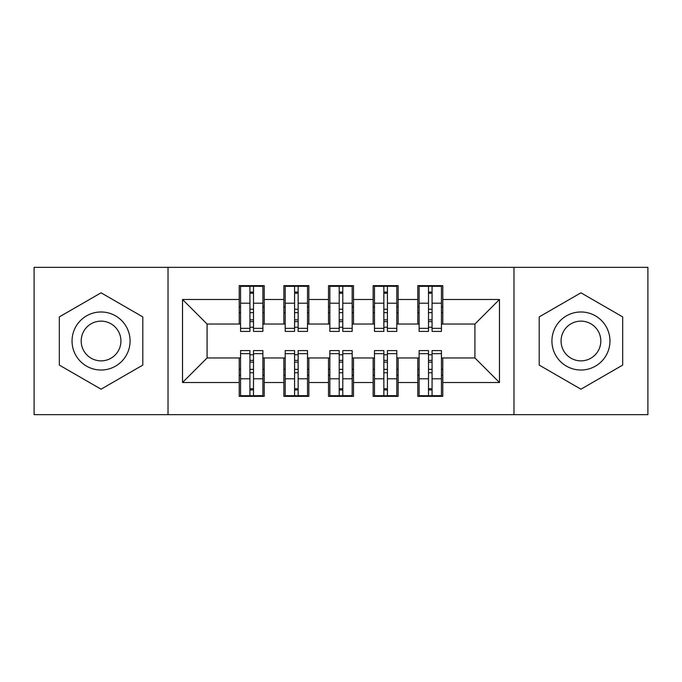 <?xml version="1.0" encoding="UTF-8"?>
<svg xmlns="http://www.w3.org/2000/svg" width="682" height="682" viewBox="0 0 682 682"><rect width="100%" height="100%" fill="white"/><g stroke="black" fill="none" stroke-linecap="round" stroke-linejoin="round"><path stroke-width="1.02" d="M513.981 414.656L647.9 414.656L647.9 267.344L513.981 267.344L513.981 414.656L168.019 414.656L168.019 267.344L34.1 267.344L34.1 414.656L168.019 414.656M428.492 312.654L432.064 312.654L428.492 312.654M432.064 369.346L428.492 369.346L432.064 369.346M383.855 312.654L387.427 312.654L383.855 312.654M387.427 369.346L383.855 369.346L387.427 369.346M339.218 312.654L342.782 312.654L339.218 312.654M342.782 369.346L339.218 369.346L342.782 369.346M294.573 312.654L298.145 312.654L294.573 312.654M298.145 369.346L294.573 369.346L298.145 369.346M513.981 267.344L168.019 267.344M240.558 324.035L207.081 324.035L182.529 299.483L182.529 382.517L239.22 382.517L239.22 396.353L264.215 396.353L264.215 382.517L283.857 382.517L283.857 396.353L308.861 396.353L308.861 382.517L328.502 382.517L328.502 396.353L353.498 396.353L353.498 382.517L373.139 382.517L373.139 396.353L398.143 396.353L398.143 382.517L417.785 382.517L417.785 396.353L442.78 396.353L442.78 357.965L474.919 357.965L474.919 324.035L441.442 324.035M182.529 299.483L239.22 299.483L239.22 324.035M474.919 324.035L499.471 299.483L442.78 299.483L442.78 285.647L417.785 285.647L417.785 299.483L398.143 299.483L398.143 285.647L373.139 285.647L373.139 299.483L353.498 299.483L353.498 285.647L328.502 285.647L328.502 299.483L308.861 299.483L308.861 285.647L283.857 285.647L283.857 299.483L264.215 299.483L264.215 285.647L239.22 285.647L239.22 299.483M499.471 299.483L499.471 382.517L442.78 382.517M398.143 382.517L398.143 357.965L419.123 357.965M417.785 382.517L417.785 357.965M442.78 299.483L442.78 324.035M353.498 382.517L353.498 357.965L374.478 357.965M373.139 382.517L373.139 357.965M417.785 299.483L417.785 324.035L396.796 324.035M398.143 299.483L398.143 324.035M308.861 382.517L308.861 357.965L329.841 357.965M328.502 382.517L328.502 357.965M373.139 299.483L373.139 324.035L352.159 324.035M353.498 299.483L353.498 324.035M264.215 382.517L264.215 357.965L285.204 357.965M283.857 382.517L283.857 357.965M328.502 299.483L328.502 324.035L307.522 324.035M308.861 299.483L308.861 324.035M249.936 312.654L253.508 312.654L249.936 312.654M253.508 369.346L249.936 369.346L253.508 369.346M182.529 382.517L207.081 357.965L240.558 357.965M239.22 382.517L239.22 357.965M283.857 299.483L283.857 324.035L262.877 324.035M264.215 299.483L264.215 324.035M142.802 316.9L101.064 292.808L59.325 316.9L59.325 365.1L101.064 389.192L142.802 365.1L142.802 316.9L142.802 365.1L101.064 389.192L59.325 365.1L59.325 316.9L101.064 292.808L142.802 316.9M539.198 316.9L539.198 365.1L580.936 389.192L622.675 365.1L622.675 316.9L580.936 292.808L539.198 316.9L580.936 292.808L622.675 316.9L622.675 365.1L580.936 389.192L539.198 365.1L539.198 316.9M207.081 324.035L207.081 357.965M419.123 324.035L417.785 324.035M374.478 324.035L373.139 324.035M329.841 324.035L328.502 324.035M285.204 324.035L283.857 324.035M262.877 357.965L264.215 357.965M307.522 357.965L308.861 357.965M352.159 357.965L353.498 357.965M396.796 357.965L398.143 357.965M441.442 357.965L442.78 357.965M499.471 382.517L474.919 357.965M240.558 286.09L262.877 286.09L240.558 286.09L240.558 331.401L249.936 331.401L249.936 286.261L262.877 286.329L262.877 331.401L253.508 331.401L253.508 286.329M249.936 292.067L253.508 292.067M249.936 327.65A1.782 0.46 180 0 1 251.718 327.19A1.782 0.46 180 0 1 253.508 327.65M253.508 322.049A1.782 0.46 0 0 0 251.718 321.589A1.782 0.46 0 0 0 249.936 322.049M249.936 319.849L253.508 319.849M264.215 306.849L262.877 306.849M264.215 312.654L262.877 312.654M240.558 306.849L239.22 306.849M240.558 312.654L239.22 312.654M262.877 395.91L240.558 395.91L262.877 395.91L262.877 350.599L253.508 350.599L253.508 395.739L240.558 395.671L240.558 350.599L249.936 350.599L249.936 395.671M253.508 389.933L249.936 389.933M253.508 354.35A1.782 0.46 0 0 1 251.718 354.81A1.782 0.46 0 0 1 249.936 354.35M249.936 359.951A1.782 0.46 180 0 0 251.718 360.411A1.782 0.46 180 0 0 253.508 359.951M253.508 362.151L249.936 362.151M239.22 375.151L240.558 375.151M239.22 369.346L240.558 369.346M262.877 375.151L264.215 375.151M262.877 369.346L264.215 369.346M285.204 286.09L307.522 286.09L285.204 286.09L285.204 331.401L294.573 331.401L294.573 286.261L307.522 286.329L307.522 331.401L298.145 331.401L298.145 286.329M294.573 292.067L298.145 292.067M294.573 327.65A1.782 0.46 180 0 1 296.363 327.19A1.782 0.46 180 0 1 298.145 327.65M298.145 322.049A1.782 0.46 0 0 0 296.363 321.589A1.782 0.46 0 0 0 294.573 322.049M294.573 319.849L298.145 319.849M308.861 306.849L307.522 306.849M308.861 312.654L307.522 312.654M285.204 306.849L283.857 306.849M285.204 312.654L283.857 312.654M329.841 286.09L352.159 286.09L329.841 286.09L329.841 331.401L339.218 331.401L339.218 286.261L352.159 286.329L352.159 331.401L342.782 331.401L342.782 286.329M339.218 292.067L342.782 292.067M339.218 327.65A1.782 0.46 180 0 1 341 327.19A1.782 0.46 180 0 1 342.782 327.65M342.782 322.049A1.782 0.46 0 0 0 341 321.589A1.782 0.46 0 0 0 339.218 322.049M339.218 319.849L342.782 319.849M353.498 306.849L352.159 306.849M353.498 312.654L352.159 312.654M329.841 306.849L328.502 306.849M329.841 312.654L328.502 312.654M374.478 286.09L396.796 286.09L374.478 286.09L374.478 331.401L383.855 331.401L383.855 286.261L396.796 286.329L396.796 331.401L387.427 331.401L387.427 286.329M383.855 292.067L387.427 292.067M383.855 327.65A1.782 0.46 180 0 1 385.637 327.19A1.782 0.46 180 0 1 387.427 327.65M387.427 322.049A1.782 0.46 0 0 0 385.637 321.589A1.782 0.46 0 0 0 383.855 322.049M383.855 319.849L387.427 319.849M398.143 306.849L396.796 306.849M398.143 312.654L396.796 312.654M374.478 306.849L373.139 306.849M374.478 312.654L373.139 312.654M419.123 286.09L441.442 286.09L419.123 286.09L419.123 331.401L428.492 331.401L428.492 286.261L441.442 286.329L441.442 331.401L432.064 331.401L432.064 286.329M428.492 292.067L432.064 292.067M428.492 327.65A1.782 0.46 180 0 1 430.282 327.19A1.782 0.46 180 0 1 432.064 327.65M432.064 322.049A1.782 0.46 0 0 0 430.282 321.589A1.782 0.46 0 0 0 428.492 322.049M428.492 319.849L432.064 319.849M442.78 306.849L441.442 306.849M442.78 312.654L441.442 312.654M419.123 306.849L417.785 306.849M419.123 312.654L417.785 312.654M307.522 395.91L285.204 395.91L307.522 395.91L307.522 350.599L298.145 350.599L298.145 395.739L285.204 395.671L285.204 350.599L294.573 350.599L294.573 395.671M298.145 389.933L294.573 389.933M298.145 354.35A1.782 0.46 0 0 1 296.363 354.81A1.782 0.46 0 0 1 294.573 354.35M294.573 359.951A1.782 0.46 180 0 0 296.363 360.411A1.782 0.46 180 0 0 298.145 359.951M298.145 362.151L294.573 362.151M283.857 375.151L285.204 375.151M283.857 369.346L285.204 369.346M307.522 375.151L308.861 375.151M307.522 369.346L308.861 369.346M352.159 395.91L329.841 395.91L352.159 395.91L352.159 350.599L342.782 350.599L342.782 395.739L329.841 395.671L329.841 350.599L339.218 350.599L339.218 395.671M342.782 389.933L339.218 389.933M342.782 354.35A1.782 0.46 0 0 1 341 354.81A1.782 0.46 0 0 1 339.218 354.35M339.218 359.951A1.782 0.46 180 0 0 341 360.411A1.782 0.46 180 0 0 342.782 359.951M342.782 362.151L339.218 362.151M328.502 375.151L329.841 375.151M328.502 369.346L329.841 369.346M352.159 375.151L353.498 375.151M352.159 369.346L353.498 369.346M396.796 395.91L374.478 395.91L396.796 395.91L396.796 350.599L387.427 350.599L387.427 395.739L374.478 395.671L374.478 350.599L383.855 350.599L383.855 395.671M387.427 389.933L383.855 389.933M387.427 354.35A1.782 0.46 0 0 1 385.637 354.81A1.782 0.46 0 0 1 383.855 354.35M383.855 359.951A1.782 0.46 180 0 0 385.637 360.411A1.782 0.46 180 0 0 387.427 359.951M387.427 362.151L383.855 362.151M373.139 375.151L374.478 375.151M373.139 369.346L374.478 369.346M396.796 375.151L398.143 375.151M396.796 369.346L398.143 369.346M441.442 395.91L419.123 395.91L441.442 395.91L441.442 350.599L432.064 350.599L432.064 395.739L419.123 395.671L419.123 350.599L428.492 350.599L428.492 395.671M432.064 389.933L428.492 389.933M432.064 354.35A1.782 0.46 0 0 1 430.282 354.81A1.782 0.46 0 0 1 428.492 354.35M428.492 359.951A1.782 0.46 180 0 0 430.282 360.411A1.782 0.46 180 0 0 432.064 359.951M432.064 362.151L428.492 362.151M417.785 375.151L419.123 375.151M417.785 369.346L419.123 369.346M441.442 375.151L442.78 375.151M441.442 369.346L442.78 369.346M101.064 311.981A29.019 29.019 0 0 0 72.045 341A29.019 29.019 0 0 0 101.064 370.019A29.019 29.019 0 0 0 130.074 341A29.019 29.019 0 0 0 101.064 311.981M101.064 321.137A19.863 19.863 0 0 0 81.192 341A19.863 19.863 0 0 0 101.064 360.863A19.863 19.863 0 0 0 120.927 341A19.863 19.863 0 0 0 101.064 321.137M580.936 311.981A29.019 29.019 0 0 0 551.926 341A29.019 29.019 0 0 0 580.936 370.019A29.019 29.019 0 0 0 609.955 341A29.019 29.019 0 0 0 580.936 311.981M580.936 321.137A19.863 19.863 0 0 0 561.073 341A19.863 19.863 0 0 0 580.936 360.863A19.863 19.863 0 0 0 600.808 341A19.863 19.863 0 0 0 580.936 321.137M240.558 286.329L249.936 286.329M253.508 328.34L262.877 328.34M253.508 303.209L262.877 303.209M240.558 328.34L249.936 328.34M240.558 303.209L249.936 303.209M249.936 309.253L253.508 309.253M249.936 293.243L253.508 293.243M262.877 395.671L253.508 395.671M249.936 353.66L240.558 353.66M249.936 378.791L240.558 378.791M262.877 353.66L253.508 353.66M262.877 378.791L253.508 378.791M253.508 372.747L249.936 372.747M253.508 388.757L249.936 388.757M285.204 286.329L294.573 286.329M298.145 328.34L307.522 328.34M298.145 303.209L307.522 303.209M285.204 328.34L294.573 328.34M285.204 303.209L294.573 303.209M294.573 309.253L298.145 309.253M294.573 293.243L298.145 293.243M329.841 286.329L339.218 286.329M342.782 328.34L352.159 328.34M342.782 303.209L352.159 303.209M329.841 328.34L339.218 328.34M329.841 303.209L339.218 303.209M339.218 309.253L342.782 309.253M339.218 293.243L342.782 293.243M374.478 286.329L383.855 286.329M387.427 328.34L396.796 328.34M387.427 303.209L396.796 303.209M374.478 328.34L383.855 328.34M374.478 303.209L383.855 303.209M383.855 309.253L387.427 309.253M383.855 293.243L387.427 293.243M419.123 286.329L428.492 286.329M432.064 328.34L441.442 328.34M432.064 303.209L441.442 303.209M419.123 328.34L428.492 328.34M419.123 303.209L428.492 303.209M428.492 309.253L432.064 309.253M428.492 293.243L432.064 293.243M307.522 395.671L298.145 395.671M294.573 353.66L285.204 353.66M294.573 378.791L285.204 378.791M307.522 353.66L298.145 353.66M307.522 378.791L298.145 378.791M298.145 372.747L294.573 372.747M298.145 388.757L294.573 388.757M352.159 395.671L342.782 395.671M339.218 353.66L329.841 353.66M339.218 378.791L329.841 378.791M352.159 353.66L342.782 353.66M352.159 378.791L342.782 378.791M342.782 372.747L339.218 372.747M342.782 388.757L339.218 388.757M396.796 395.671L387.427 395.671M383.855 353.66L374.478 353.66M383.855 378.791L374.478 378.791M396.796 353.66L387.427 353.66M396.796 378.791L387.427 378.791M387.427 372.747L383.855 372.747M387.427 388.757L383.855 388.757M441.442 395.671L432.064 395.671M428.492 353.66L419.123 353.66M428.492 378.791L419.123 378.791M441.442 353.66L432.064 353.66M441.442 378.791L432.064 378.791M432.064 372.747L428.492 372.747M432.064 388.757L428.492 388.757"/></g></svg>
